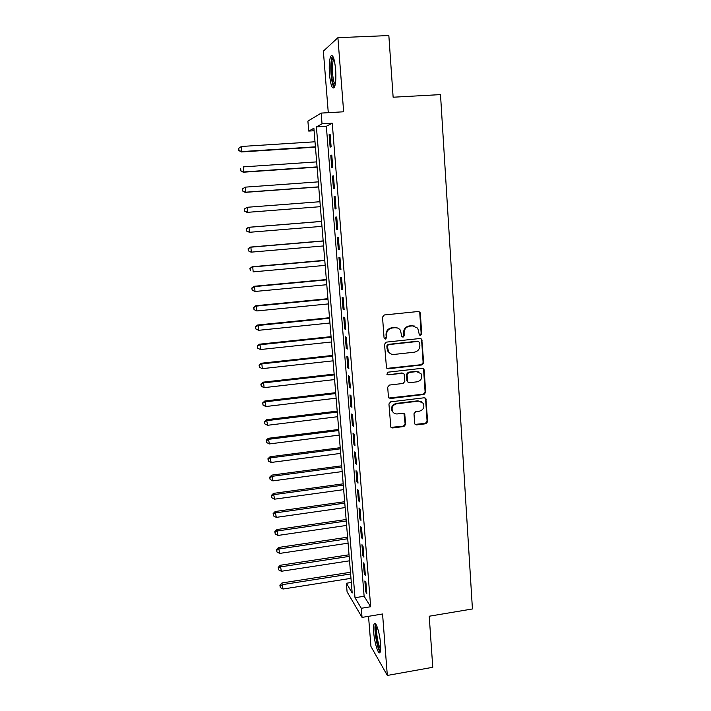 <?xml version="1.0" encoding="UTF-8"?>
<svg xmlns="http://www.w3.org/2000/svg" width="711" height="711" viewBox="0 0 711 711"><rect width="100%" height="100%" fill="white"/><g stroke="black" fill="none" stroke-linecap="round" stroke-linejoin="round"><path stroke-width="1.07" d="M420.503 335.29L421.721 333.806L420.334 313.249L419.934 312.191L418.326 311.498L384.296 314.973L382.527 317.124L384.056 337.823L385.486 339.04L386.713 337.538L386.517 334.872C386.615 331.059 388.482 328.775 392.134 328.011L394.969 327.709C397.209 327.558 399.004 328.366 400.355 330.162L401.884 336.623L403.066 337.156L404.283 335.663L404.097 333.006C404.195 329.211 406.061 326.927 409.687 326.171L412.504 325.878L417.73 328.171L419.366 334.792L420.503 335.29M419.659 335.077L421.161 333.592L419.774 313.08L418.735 311.507M384.589 338.8L386.215 337.325L386.02 334.659L386.517 334.872M402.195 336.934L403.759 335.45L403.572 332.792L404.097 333.006M380.581 643.908C379.834 633.199 375.719 620.401 374.199 623.805C373.542 625.111 373.382 627.937 373.702 632.292C374.421 642.708 378.474 655.675 380.074 652.342C380.723 651.072 380.892 648.263 380.581 643.908M335.636 69.482C334.463 58.364 332.828 53.956 330.731 56.258C329.335 59.697 328.917 65.705 329.477 74.282C330.633 85.267 332.259 89.648 334.374 87.426C335.761 84.12 336.187 78.139 335.636 69.482M414.655 423.267L414.922 424.103L416.637 424.911L425.942 423.738L427.658 421.632L425.853 398.551L424.183 397.787L390.668 401.831L388.935 403.964L390.819 427.08L392.588 427.951L403.946 426.511L405.67 424.405L404.728 414.06L402.995 413.233L397.36 413.926C395.325 414.095 393.752 413.331 392.659 411.633C391.246 407.679 392.57 405.066 396.622 403.795L418.672 401.12L423.178 403.199C424.769 407.181 423.498 409.847 419.366 411.207L415.713 411.66L413.989 413.775L414.655 423.267M361.304 608.278L362.041 617.397L347.084 591.81L346.373 583.251L352.185 592.992L313.889 128.264L308.734 131.082L307.899 121.128L321.168 113.093L322.039 123.812L316.404 126.887L355.002 597.72L361.304 608.278L370.662 606.741L332.259 123.199L322.039 123.812M321.168 113.093L343.644 111.787L337.903 37.683L388.846 35.55L393.13 97.22L440.509 94.607L472.433 608.963L429.222 616.224L432.768 667.291L387.317 675.45L382.562 613.993L362.041 617.397M421.952 364.939L423.685 362.823L421.792 339.2L420.157 338.48L386.286 342.133L384.535 344.275L386.5 367.934L388.242 368.769L421.952 364.939L421.392 364.672L423.125 362.557L421.596 339.982L420.716 338.507M424.165 369.969L425.676 392.365L423.96 394.481L390.428 398.507L388.668 397.645L388.41 396.827L387.699 387.193L389.441 385.06L403.128 383.451L404.861 381.327L404.115 374.039L402.399 373.239L388.117 374.884L386.9 374.288L387.922 372.191L422.183 368.28L423.836 369.027L424.165 369.969L423.605 369.693L425.116 392.045L425.676 392.365M368.529 616.321L370.946 646.468L387.317 675.45M337.903 37.683L323.363 51.139L328.278 112.676M331.113 146.742L330.108 134.175L329.122 134.637L330.126 147.141L331.113 146.742M332.775 167.574L331.779 155.087L330.793 155.451L331.779 167.867L332.775 167.574M334.428 188.273L333.441 175.866L332.446 176.124L333.432 188.459L334.428 188.273M336.072 208.83L335.085 196.512L334.09 196.663L335.068 208.918L336.072 208.83M337.707 229.262L336.73 217.024L335.725 217.068L336.694 229.244L337.707 229.262M339.325 249.552L338.356 237.394L337.343 237.341L338.312 249.445L339.325 249.552M340.942 269.718L339.974 257.64L338.96 257.48L339.92 269.505L340.942 269.718M342.542 289.75L341.582 277.743L340.56 277.494L341.52 289.439L342.542 289.75M344.133 309.649L343.173 297.722L342.151 297.376L343.102 309.249L344.133 309.649M345.706 329.424L344.764 317.577L343.733 317.133L344.675 328.926L345.706 329.424M347.279 349.074L346.337 337.298L345.306 336.765L346.248 348.479L347.279 349.074M348.843 368.591L347.901 356.895L346.87 356.264L347.803 367.907L348.843 368.591M350.39 387.993L349.457 376.368L348.417 375.648L349.35 387.219L350.39 387.993M351.927 407.27L351.003 395.716L349.963 394.907L350.879 406.399L351.927 407.27M353.456 426.422L352.54 414.94L351.492 414.042L352.407 425.462L353.456 426.422M354.985 445.45L354.069 434.048L353.012 433.052L353.927 444.411L354.985 445.45M356.495 464.363L355.589 453.031L354.531 451.956L355.429 463.234L356.495 464.363M357.997 483.16L357.091 471.891L356.033 470.726L356.931 481.942L357.997 483.16M359.482 501.833L358.593 490.643L357.526 489.39L358.415 500.535L359.482 501.833M360.966 520.39L360.077 509.272L359.011 507.938L359.899 519.012L360.966 520.39M362.441 538.84L361.561 527.784L360.486 526.371L361.366 537.374L362.441 538.84M363.908 557.166L363.028 546.181L361.952 544.679L362.832 555.62L363.908 557.166M365.365 575.386L364.494 564.463L363.41 562.89L364.281 573.759L365.365 575.386M332.259 123.199L326.34 126.282L364.121 596.253L370.662 606.741M364.859 580.976L365.721 591.783L366.805 593.489L365.943 582.638L364.859 580.976M351.314 582.469L346.373 583.251M314.093 130.753L308.734 131.082M326.34 126.282L316.404 126.887M364.121 596.253L355.002 597.72M329.122 134.637L330.144 134.575M330.793 155.451L331.806 155.38M332.446 176.124L333.45 176.052M334.09 196.663L335.094 196.583M336.694 229.244L337.698 229.164M338.312 249.445L339.316 249.357M339.92 269.505L340.916 269.416M341.52 289.439L342.506 289.341M343.102 309.249L344.088 309.152M344.675 328.926L345.662 328.82M346.248 348.479L347.226 348.372M347.803 367.907L348.772 367.8M349.35 387.219L350.319 387.104M350.879 406.399L351.847 406.283M352.407 425.462L353.376 425.347M353.927 444.411L354.887 444.286M355.429 463.234L356.389 463.11M356.931 481.942L357.882 481.809M358.415 500.535L359.375 500.402M359.899 519.012L360.85 518.87M361.366 537.374L362.317 537.232M362.832 555.62L363.774 555.478M364.281 573.759L365.223 573.608M365.721 591.783L366.663 591.632M414.753 326.082L412.504 325.878M403.572 332.792C403.67 329.006 405.528 326.731 409.145 325.976L411.962 325.682M397.413 327.975L394.969 327.709M386.02 334.659C386.117 330.855 387.984 328.571 391.628 327.815L394.463 327.513M386.908 368.396L421.392 364.672M419.686 342.604L418.29 341.396L388.57 344.622L387.344 346.115L388.517 351.829C389.868 353.74 391.708 354.611 394.045 354.434L414.317 352.194C417.917 351.421 419.766 349.154 419.872 345.395L419.686 342.604M390.57 353.74L388.019 351.581L387.051 348.683L386.846 345.884L388.073 344.391L417.73 341.173M388.97 398.027L423.401 394.161L425.116 392.045M403.199 373.319L401.884 372.955L388.117 374.884M387.104 374.546L387.628 374.59M417.25 381.798C421.463 380.412 422.716 377.692 421.01 373.639L416.548 371.613L408.763 372.511L407.03 374.635L407.776 381.914L409.483 382.714L417.25 381.798M418.983 371.969L416.548 371.613M408.132 382.322L406.95 380.723L406.496 374.35L408.23 372.226L416.006 371.338M423.605 369.693L422.876 368.334M421.419 401.599L418.672 401.12M393.734 412.895L392.152 411.278C390.748 407.332 392.063 404.728 396.116 403.448L418.121 400.782M391.032 427.373L403.421 426.129L405.146 424.023L403.955 413.367M415.144 424.396L425.382 423.356L427.089 421.259L425.596 399.12L424.991 397.876M315.009 141.782L241.385 146.475L241.864 151.585L241.34 151.958L315.444 147.141M238.967 150.332L238.772 148.288L238.763 150.483L241.864 151.585L315.417 146.821M238.772 148.288L241.385 146.475M241.34 151.958L238.763 150.483M334.908 86.022C333.326 85.578 332.17 81.534 331.442 73.891C330.917 64.959 331.486 59.537 333.139 57.618L333.45 57.538M333.903 58.88L333.655 59.262C332.517 62.008 332.17 66.816 332.615 73.695C333.13 79.516 334.001 83.169 335.219 84.662M332.57 55.902L332.33 56.293C330.926 59.697 330.499 65.67 331.059 74.193C331.682 81.241 332.73 85.747 334.206 87.711M380.572 650.547C377.763 651.054 373.604 626.524 376.235 625.182L376.368 625.111M375.559 623.814C373.488 627.262 377.097 649.374 380.207 652.067M376.972 626.444C375.39 629.422 378.225 646.699 380.705 649.072M316.662 161.886L243.304 166.881L243.784 171.955L243.251 172.222L317.097 167.121M240.896 170.693L240.7 168.667L240.682 170.809L243.784 171.955L317.07 166.889M243.251 172.222L240.682 170.809M318.306 181.865L245.215 187.153L245.686 192.201L245.144 192.37L318.732 186.966M242.806 190.921L242.62 188.913L242.593 190.992L245.686 192.201L318.715 186.842M242.407 188.984L245.215 187.153L242.62 188.913M245.144 192.37L242.593 190.992M247.028 212.376L320.35 206.688L247.028 212.376L244.495 211.06L244.522 209.025L244.495 211.06M319.941 201.72L247.108 207.292L247.579 212.305L244.708 211.025M244.3 209.052L247.108 207.292L244.522 209.025M321.568 221.397L248.432 227.307L248.992 227.307L249.463 232.293L321.976 226.356M321.568 221.45L248.992 227.307L246.193 229.004L246.593 230.995L246.406 229.004M246.593 230.995L249.463 232.293L246.379 230.986M246.193 229.004L248.432 227.307M323.176 240.905L250.299 247.09L250.867 247.188L251.33 252.138L323.585 245.935M323.185 241.047L250.867 247.188L248.059 248.823L248.468 250.841L248.281 248.859M248.468 250.841L250.761 252.023L248.255 250.796M248.059 248.823L250.299 247.09M324.767 260.288L252.156 266.758L252.725 266.954L253.187 271.869L325.185 265.381M324.794 260.528L252.725 266.954L249.925 268.509L250.334 270.562L250.148 268.589M249.925 268.509L252.156 266.758M326.358 279.556L253.996 286.293L254.574 286.586L255.036 291.474L326.784 284.711M326.385 279.894L254.574 286.586L251.774 288.079L252.192 290.15L252.005 288.195M255.036 291.474L252.192 290.15M251.774 288.079L253.996 286.293M327.931 298.7L255.827 305.712L256.413 306.094L256.867 310.947L328.366 303.917M327.967 299.127L256.413 306.094L253.614 307.525L254.031 309.623L253.845 307.676M256.867 310.947L254.031 309.623M253.614 307.525L255.827 305.712M329.504 317.728L257.64 325.007L258.235 325.478L258.688 330.304L329.94 323.007M329.549 318.244L258.235 325.478L255.445 326.847L255.862 328.971L255.676 327.042M258.688 330.304L255.862 328.971M255.445 326.847L257.64 325.007M331.059 336.641L259.444 344.186L260.048 344.746L260.502 349.536L331.504 341.982M331.113 337.245L260.048 344.746L257.258 346.053L257.675 348.194L257.498 346.275M260.502 349.536L257.675 348.194M257.258 346.053L259.444 344.186M332.606 355.429L261.239 363.241L261.852 363.89L262.297 368.654L333.05 360.833M332.668 356.131L261.852 363.89L259.062 365.134L259.488 367.303L259.302 365.392M262.297 368.654L259.488 367.303M259.062 365.134L261.239 363.241M334.143 374.11L263.026 382.171L263.639 382.909L264.083 387.646L334.597 379.576M334.214 374.901L263.639 382.909L260.857 384.091L261.284 386.286L261.097 384.393M264.083 387.646L261.284 386.286M260.857 384.091L263.026 382.171M335.681 392.676L264.803 400.995L265.416 401.822L265.861 406.523L336.134 398.196M335.752 393.547L265.416 401.822L262.643 402.941L263.061 405.154L262.883 403.27M265.861 406.523L263.061 405.154M262.643 402.941L264.803 400.995M337.201 411.127L266.563 419.694L267.629 425.285L337.654 416.708M337.281 412.087L267.185 420.61L264.412 421.667L264.839 423.907L264.661 422.032M267.629 425.285L264.839 423.907M264.412 421.667L266.563 419.694M338.712 429.471L268.314 438.287L269.38 443.931L339.174 435.105M338.791 430.51L268.945 439.282L266.421 440.687L266.172 440.278L266.598 442.544L266.421 440.687M269.38 443.931L266.598 442.544M266.172 440.278L268.314 438.287M340.214 447.699L270.056 456.755L271.122 462.461L340.676 453.387M340.302 448.828L270.695 457.84L268.171 459.217L267.923 458.782L268.349 461.066L268.171 459.217M271.122 462.461L268.349 461.066M267.923 458.782L270.056 456.755M341.707 465.812L271.78 475.117L272.855 480.876L342.178 471.562M341.804 467.029L272.429 476.281L269.913 477.632L269.665 477.17L270.091 479.472L269.913 477.632M272.855 480.876L270.091 479.472M269.665 477.17L271.78 475.117M343.191 483.827L273.504 493.372L274.579 499.175L343.662 489.63M343.297 485.124L274.153 494.607L271.646 495.94L271.389 495.443L271.824 497.762L271.646 495.94M274.579 499.175L271.824 497.762M271.389 495.443L273.504 493.372M344.666 501.726L275.21 511.502L276.295 517.368L345.146 507.583M344.773 503.104L275.868 512.827L273.371 514.133L273.113 513.6L273.539 515.946L273.371 514.133M276.295 517.368L273.539 515.946M273.113 513.6L275.21 511.502M346.124 519.519L276.908 529.535L277.992 535.445L346.613 525.429M346.248 520.976L277.574 530.93L275.077 532.219L274.819 531.65L275.246 534.014L275.077 532.219M277.992 535.445L275.246 534.014M274.819 531.65L276.908 529.535M347.581 537.214L278.596 547.452L279.69 553.416L348.079 543.177M347.715 538.751L279.263 548.928L276.775 550.19L276.517 549.594L276.943 551.976L276.775 550.19M279.69 553.416L276.943 551.976M276.517 549.594L278.596 547.452M349.03 554.793L280.276 565.263L281.369 571.271L349.528 560.81M349.163 556.411L280.952 566.818L278.463 568.053L278.205 567.431L278.632 569.831L278.463 568.053M281.369 571.271L278.632 569.831M278.205 567.431L280.276 565.263M350.479 572.275L281.938 582.967L283.04 589.028L350.976 578.336M350.612 573.964L282.623 584.602L280.143 585.811L279.876 585.153L280.312 587.579L280.143 585.811M283.04 589.028L280.312 587.579M279.876 585.153L281.938 582.967M421.161 333.592L421.721 333.806M386.215 337.325L386.713 337.538M403.759 335.45L404.283 335.663M409.145 325.976L409.687 326.171M391.628 327.815L392.134 328.011M419.774 313.08L420.334 313.249M387.744 368.494L388.242 368.769M421.596 339.982L422.156 340.205M423.125 362.557L423.685 362.823M388.073 344.391L388.57 344.622M386.846 345.884L387.344 346.115M387.051 348.683L387.548 348.923M423.401 394.161L423.96 394.481M389.93 398.169L390.428 398.507M401.884 372.955L402.399 373.239M408.23 372.226L408.763 372.511M406.496 374.35L407.03 374.635M406.95 380.723L407.483 381.025M396.116 403.448L396.622 403.795M404.47 414.522L404.994 414.886M405.146 424.023L405.67 424.405M403.421 426.129L403.946 426.511M392.09 427.56L392.588 427.951M425.596 399.12L426.156 399.449M427.089 421.259L427.658 421.632M425.382 423.356L425.942 423.738M416.086 424.529L416.637 424.911M374.199 623.805L375.355 623.609M419.374 312.031L419.934 312.191M421.232 338.978L421.792 339.2M388.019 351.581L388.517 351.829M407.243 381.62L407.776 381.914M423.276 368.751L423.836 369.027M392.152 411.278L392.659 411.633M404.204 413.695L404.728 414.06M425.294 398.222L425.853 398.551M333.655 58.115L333.139 57.618"/></g></svg>
